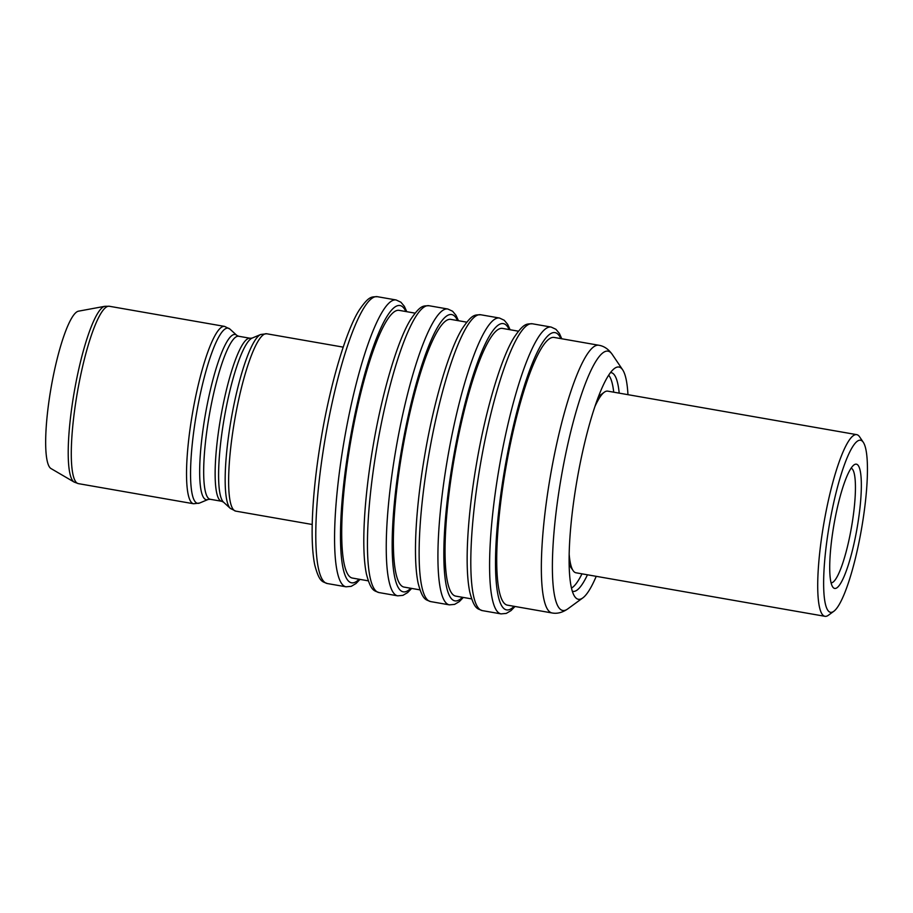 <?xml version="1.0" encoding="UTF-8"?>
<svg xmlns="http://www.w3.org/2000/svg" width="913" height="913" viewBox="0 0 913 913"><rect width="100%" height="100%" fill="white"/><g stroke="black" fill="none" stroke-linecap="round" stroke-linejoin="round"><path stroke-width="1.37" d="M598.551 396.413A87.351 16.194 -80.1 0 1 598.928 396.128L604.28 392.225A92.202 17.096 99.9 0 0 594.968 406.422M833.774 611.322A87.351 16.194 99.9 0 0 860.434 534.892A87.351 16.194 99.9 0 0 863.31 442.326A87.351 16.194 99.9 0 0 830.636 517.694A87.351 16.194 99.9 0 0 833.774 611.322L828.433 615.225A92.202 17.096 -80.1 0 1 824.964 616.309A92.202 17.096 -80.1 0 1 825.112 516.404A92.202 17.096 -80.1 0 1 856.714 434.645L607.738 391.141A92.202 17.096 99.9 0 0 604.28 392.225M856.291 532.507A63.088 11.698 -80.1 0 1 832.702 586.945A63.088 11.698 -80.1 0 1 834.779 520.09A63.088 11.698 -80.1 0 1 854.032 464.888A63.088 11.698 -80.1 0 1 856.291 532.507M831.081 582.871A58.238 10.796 99.9 0 0 850.768 531.206A58.238 10.796 99.9 0 0 851.121 468.175M856.714 434.645A92.202 17.096 -80.1 0 1 859.601 436.836L863.31 442.326M505.745 468.38A135.877 25.187 -80.1 0 1 554.191 337.445L598.814 345.251A135.877 25.187 99.9 0 0 550.368 476.175A135.877 25.187 99.9 0 0 552.034 612.954L507.411 605.148A135.877 25.187 -80.1 0 1 505.745 468.38M419.957 589.866L404.071 587.093A135.877 25.187 -80.1 0 1 402.393 450.314A135.877 25.187 -80.1 0 1 450.839 319.39L466.737 322.163M471.622 598.894L455.735 596.121A135.877 25.187 -80.1 0 1 454.069 459.342A135.877 25.187 -80.1 0 1 502.515 328.418L518.401 331.191M74.17 482.087L50.991 468.552A80.07 14.848 -80.1 0 1 50.98 388.31A80.07 14.848 -80.1 0 1 78.495 311.173L104.881 306.3L109.355 306.266A90.022 16.685 99.9 0 0 77.263 393.012A90.022 16.685 99.9 0 0 78.358 483.628L74.17 482.087A89.44 16.582 -80.1 0 1 74.147 392.464A89.44 16.582 -80.1 0 1 104.881 306.3M368.281 580.839L352.395 578.066A135.877 25.187 -80.1 0 1 350.729 441.287A135.877 25.187 -80.1 0 1 399.175 310.363L415.061 313.136M587.458 574.802A111.032 20.577 -80.1 0 1 572.919 591.373A111.032 20.577 -80.1 0 1 572.314 591.213M596.223 576.331A117.891 21.855 -80.1 0 1 582.814 597.912A117.891 21.855 -80.1 0 1 574.688 596.497A117.891 21.855 -80.1 0 1 576.936 480.626A117.891 21.855 -80.1 0 1 614.552 368.407A117.891 21.855 -80.1 0 1 622.666 369.822A117.891 21.855 -80.1 0 1 627.961 394.678M613.719 392.191A109.183 20.246 99.9 0 0 609.393 376.179A109.183 20.246 99.9 0 0 608.663 375.232M571.47 588.075A109.183 20.246 99.9 0 0 572.474 587.436A109.183 20.246 99.9 0 0 581.98 573.843M569.164 554.088A92.202 17.096 99.9 0 0 573.102 570.614L569.392 565.124A87.351 16.194 -80.1 0 1 569.141 564.725M610.523 372.572A111.032 20.577 -80.1 0 1 611.151 372.63A111.032 20.577 -80.1 0 1 619.197 393.149M573.102 570.614A92.202 17.096 99.9 0 0 576 572.793L824.964 616.309M463.336 597.444L459.353 601.576L454.594 604.383L449.367 604.863A145.589 26.991 -80.1 0 1 447.587 458.315A145.589 26.991 -80.1 0 1 499.491 318.032L480.706 314.757A145.589 26.991 99.9 0 0 428.79 455.028A145.589 26.991 99.9 0 0 430.582 601.576C426.223 599.533 422.822 601.062 418.131 583.179C412.71 557.444 415.872 506.555 424.91 454.309C434.143 399.814 449.904 347.99 462.435 328.36C472.466 313.547 474.977 315.076 480.706 314.757M515.012 606.483L511.029 610.603L506.27 613.41L501.043 613.89A145.589 26.991 -80.1 0 1 499.251 467.342A145.589 26.991 -80.1 0 1 551.167 327.071L532.37 323.784A145.589 26.991 99.9 0 0 480.466 464.066A145.589 26.991 99.9 0 0 482.258 610.603C477.898 608.56 474.498 610.089 469.807 592.206C464.386 566.471 467.547 515.583 476.575 463.336C485.819 408.841 501.579 357.017 514.11 337.388C524.142 322.574 526.653 324.104 532.37 323.784M223.48 502.127L230.361 508.427A88.915 16.48 -80.1 0 1 231.069 419.877A88.915 16.48 -80.1 0 1 260.753 334.478L252.148 338.084A83.848 15.544 99.9 0 0 224.164 418.611A83.848 15.544 99.9 0 0 223.48 502.127L221.642 501.271A82.741 15.338 -80.1 0 1 220.626 417.983A82.741 15.338 -80.1 0 1 250.128 338.255L238.67 336.258A82.741 15.338 99.9 0 0 209.168 415.986A82.741 15.338 99.9 0 0 210.184 499.274L208.164 499.445A83.848 15.544 -80.1 0 1 205.231 415.301A83.848 15.544 -80.1 0 1 236.832 335.402L229.962 329.102A88.915 16.48 99.9 0 0 196.455 413.829A88.915 16.48 99.9 0 0 199.559 503.052L193.613 503.759A90.022 16.685 -80.1 0 1 192.506 413.155A90.022 16.685 -80.1 0 1 224.609 326.409L109.355 306.266M343.197 347.134L266.699 333.77A90.022 16.685 99.9 0 0 234.607 420.505A90.022 16.685 99.9 0 0 235.714 511.12L230.361 508.427M359.996 579.39L356.002 583.521L351.254 586.329L346.027 586.808A145.589 26.991 -80.1 0 1 344.235 440.26A145.589 26.991 -80.1 0 1 396.151 299.978L377.354 296.691A145.589 26.991 99.9 0 0 325.45 436.973A145.589 26.991 99.9 0 0 327.231 583.521C322.871 581.478 319.482 582.996 314.791 565.124C309.37 539.378 312.531 488.489 321.559 436.254C330.803 381.748 346.563 329.924 359.083 310.306C369.126 295.481 371.637 297.022 377.354 296.691M411.672 588.417L407.677 592.548L402.93 595.356L397.703 595.835A145.589 26.991 -80.1 0 1 395.911 449.287A145.589 26.991 -80.1 0 1 447.815 309.005L429.03 305.729A145.589 26.991 99.9 0 0 377.115 446.001A145.589 26.991 99.9 0 0 378.906 592.548C374.547 590.506 371.146 592.035 366.455 574.151C361.034 548.416 364.207 497.517 373.234 445.282C382.479 390.787 398.239 338.951 410.759 319.333C420.802 304.52 423.312 306.049 429.03 305.729M560.879 338.62A140.728 26.089 99.9 0 0 504.843 468.266A140.728 26.089 99.9 0 0 514.099 606.323M509.203 329.593A140.728 26.089 99.9 0 0 453.179 459.239A140.728 26.089 99.9 0 0 462.435 597.296M457.539 320.554A140.728 26.089 99.9 0 0 401.503 450.212A140.728 26.089 99.9 0 0 410.759 588.257M405.863 311.527A140.728 26.089 99.9 0 0 349.827 441.184A140.728 26.089 99.9 0 0 359.083 579.23M582.814 597.912L567.681 608.96A131.62 24.4 -80.1 0 1 561.118 478.013A131.62 24.4 -80.1 0 1 612.178 354.312C608.4 349.063 603.95 346.05 598.814 345.251M561.792 338.78L559.361 333.405L555.926 329.296L551.167 327.071M510.116 329.753L507.685 324.377L504.25 320.269L499.491 318.032M458.452 320.714L456.009 315.35L452.586 311.242L447.815 309.005M406.776 311.687L404.345 306.323L400.91 302.214L396.151 299.978M260.753 334.478L266.699 333.77M224.609 326.409L229.962 329.102M622.666 369.822L612.178 354.312M609.393 376.179L608.709 375.163M572.474 587.436L571.481 588.155M567.681 608.96C562.351 612.612 557.135 613.935 552.034 612.954M238.67 336.258L236.832 335.402M252.148 338.084L250.128 338.255M397.703 595.835L378.906 592.548M346.027 586.808L327.231 583.521M312.212 524.484L235.714 511.12M221.642 501.271L210.184 499.274M208.164 499.445L199.559 503.052M193.613 503.759L78.358 483.628M501.043 613.89L482.258 610.603M449.367 604.863L430.582 601.576"/></g></svg>
